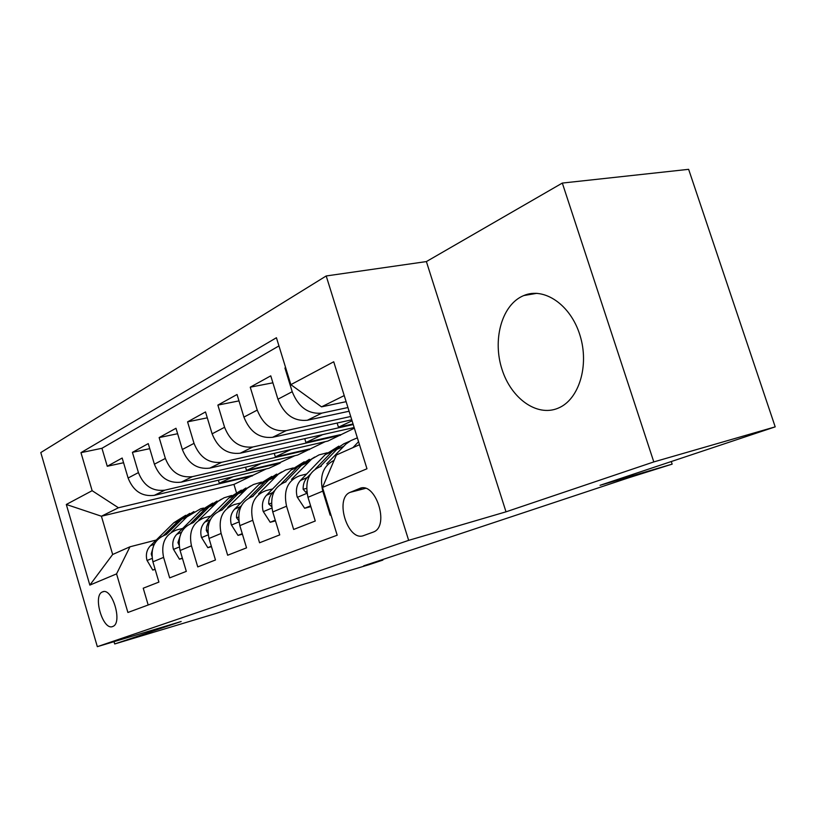 <?xml version="1.0" encoding="UTF-8"?>
<svg xmlns="http://www.w3.org/2000/svg" width="816" height="816" viewBox="0 0 816 816"><rect width="100%" height="100%" fill="white"/><g stroke="black" fill="none" stroke-linecap="round" stroke-linejoin="round"><path stroke-width="1.22" d="M557.746 408.337L558.379 408.061C578.952 399.605 589.54 365.568 579.952 335.213C570.649 304.735 544.058 286.753 523.739 295.565L521.597 296.545C501.218 306.785 492.599 340.507 501.993 369.342C511.112 398.3 536.642 416.935 557.746 408.337M112.649 626.525L112.924 626.402C122.951 622.904 112.078 586.969 102.52 591.896L102.388 591.957C92.483 595.476 102.938 630.85 112.649 626.525M326.206 275.961L40.8 452.554L97.328 646.67L408.653 540.355L326.206 275.961L426.38 261.579L506.012 511.826L653.81 461.917L562.316 183.07L426.38 261.579M562.316 183.07L688.633 169.33L775.2 426.86L600.056 485.306L672.149 464.141L671.293 461.53M114.026 641.662L114.699 643.967L216.668 613.255L302.093 584.746L368.74 564.774L382.898 560.072L363.671 565.835L629.238 477.605L672.149 464.141M653.81 461.917L775.2 426.86M148.186 604.993L143.228 588.203L158.906 582.083L152.908 561.826L163.588 557.389C160.803 543.527 165.148 534.388 176.623 529.961L182.733 528.401M163.588 557.389L169.667 577.881L186.313 571.373L180.101 550.514L191.454 545.792C188.537 531.522 192.913 522.138 204.581 517.65L210.844 516.069M191.454 545.792L197.758 566.906L215.475 559.99L209.018 538.478L221.116 533.45C218.066 518.731 222.462 509.102 234.314 504.553L240.74 502.942M221.116 533.45L227.664 555.227L246.544 547.852L239.843 525.647L252.746 520.282C249.553 505.094 253.97 495.2 266.016 490.589L272.605 488.957M252.746 520.282L259.559 542.773L279.735 534.888L272.758 511.948L286.559 506.206C283.203 490.518 287.64 480.349 299.87 475.677L306.643 474.025M286.559 506.206L293.658 529.451L315.262 521.016L307.989 497.291C304.531 481.287 308.968 470.934 321.31 466.232M285.62 367.618L284.927 368.006L285.702 367.863M349.095 411.233L307.306 420.26C293.862 421.535 284.07 414.518 277.93 399.218L270.759 375.839L250.247 387.182L272.901 382.806M351.757 419.801L272.615 437.294C259.406 438.62 249.839 431.899 243.913 417.109L237.038 394.495L217.872 405.093L238.986 400.891M354.154 427.533L240.169 453.217C227.195 454.594 217.841 448.137 212.119 433.826L205.51 411.937L187.568 421.862L207.295 417.823M354.358 428.206L327.91 441.048L209.763 468.139C197.013 469.567 187.874 463.355 182.345 449.494L175.981 428.267L159.14 437.58L177.613 433.724M325.237 441.66L297.554 455.063L181.203 482.154C168.677 483.623 159.742 477.635 154.387 464.202L148.257 443.608L132.416 452.36L149.756 448.657M359.438 488.58L350.125 492.354C334.111 498.392 347.942 542.273 363.783 535.531L373.585 531.971C390.079 525.82 375.319 480.777 359.438 488.58L361.57 488.029M266.302 468.894L233.957 484.408L101.419 516.222L112.659 554.492L129.958 546.802L116.566 573.883L127.898 612.479L337.181 535.214L322.483 487.448L336.396 454.981L359.489 444.71M116.566 573.883L89.842 585.103L66.31 504.472L92.137 490.691L80.968 452.656L276.43 337.732L290.863 384.652L333.724 361.774L366.965 468.772L322.483 487.448M294.923 455.675L280.01 462.56L280.163 463.08L164.883 490.161C152.5 491.64 143.677 485.785 138.424 472.597L132.416 452.36M280.163 463.08L268.903 468.282L154.326 495.343L164.883 490.161M309.488 449.555L192.413 476.646C179.806 478.105 170.789 472.025 165.362 458.429L159.14 437.58M340.558 435.214L221.687 462.284C208.855 463.692 199.634 457.378 194.024 443.353L187.568 421.862M353.226 424.534L252.889 446.974C239.822 448.331 230.387 441.772 224.584 427.278L217.872 405.093M350.717 416.486L286.202 430.624C272.901 431.929 263.252 425.085 257.244 410.101L250.247 387.182M347.942 407.531L321.861 413.12C308.326 414.355 298.442 407.215 292.21 391.7L284.927 368.006M278.95 345.913L101.949 448.28L107.263 466.273L123.573 462.733M154.326 495.343C142.025 496.832 133.283 491.069 128.102 478.023L122.176 458.031L107.263 466.273M330.929 514.896L330.184 515.182L322.789 491.13C319.331 476.146 323.095 465.875 334.101 460.346M129.958 546.802L156.254 540.029M344.23 395.576L321.524 406.858L290.863 384.652M346.117 401.676L321.524 406.858M506.012 511.826L408.653 540.355M114.699 643.967L181.162 621.517L97.328 646.67M233.957 484.408L236.354 492.354M252.46 475.871L118.442 507.766L101.419 516.222L66.31 504.472M352.063 420.811L338.436 427.217L353.042 423.963M337.141 423.035L338.436 427.217M286.059 481.756C273.901 486.407 269.464 496.475 272.758 511.948M322.697 434.622L305.929 442.496L340.384 434.663M304.745 438.661L305.929 442.496M253.093 496.281C241.128 500.871 236.711 510.653 239.843 525.647M291.006 449.514L275.339 456.868L309.315 449.014M274.258 453.349L275.339 456.868M222.197 509.888C210.426 514.417 206.03 523.943 209.018 538.478M261.171 463.529L246.503 470.424L280.01 462.56M245.524 467.17L246.503 470.424M193.188 522.668C181.601 527.126 177.235 536.408 180.101 550.514M233.039 476.758L219.28 483.215L252.307 475.361M218.382 480.216L219.28 483.215M101.949 448.28L80.968 452.656M92.137 490.691L118.442 507.766M165.893 534.684C154.499 539.09 150.175 548.138 152.908 561.826M89.842 585.103L112.659 554.492M352.951 447.617L358.561 441.701M326.777 463.825L345.974 444.016L350.86 440.609L357.357 437.845M310.61 505.838L304.633 508.266L297.208 497.036C295.514 490.365 296.585 484.847 300.431 480.481L325.319 454.604L338.813 446.158M320.188 466.548L338.987 447.188L343.73 443.853L350.013 441.109M344.321 443.527L332.081 451.564L315.425 468.935M310.468 474.096L307.153 477.554C304.358 480.583 303.011 484.49 303.134 489.263L305.847 492.334L306.765 491.395M304.633 508.266L310.865 506.644M291.536 479.349L311.63 459.122L319.025 454.889L327.196 452.798M275.278 520.21L270.208 522.271L263.17 511.367C261.548 504.9 262.64 499.535 266.444 495.292L291.077 470.006L304.225 461.774M285.314 481.97L301.451 465.344L314.711 457.042M309.386 459.316L297.412 467.16L281.275 483.755M274.666 490.559L272.728 492.548C269.963 495.506 268.617 499.3 268.699 503.931L271.646 506.654M270.208 522.271L275.482 520.883M258.57 493.864L278.45 474.106L285.743 469.945L293.301 467.915M242.26 533.644L238.007 535.378L231.326 524.77C229.765 518.497 230.877 513.295 234.631 509.143L258.988 484.449L271.81 476.411M252.674 496.393L268.719 480.063L281.632 471.974M276.644 474.106L264.925 481.777L249.135 497.821M241.393 505.696L240.516 506.583C237.782 509.459 236.446 513.152 236.497 517.65L238.731 520.639M238.007 535.378L242.423 534.205M227.674 507.481L247.319 488.152L253.429 484.531L261.528 482.113M211.344 546.23L207.815 547.669L201.45 537.336C199.961 531.257 201.073 526.198 204.785 522.138L228.857 497.995L241.363 490.151M222.064 509.929L237.997 493.884L250.594 485.979M245.912 487.999L234.437 495.485L218.902 511.102M204.785 522.138L210.314 519.731L207.958 523.005L206.591 527.003L206.305 530.502L207.998 533.45M207.815 547.669L211.477 546.679M198.645 520.261L218.056 501.361L224.084 497.801L231.673 495.475M182.335 558.032L179.449 559.205L173.38 549.148C171.952 543.242 173.074 538.315 176.735 534.358L200.501 510.755L212.711 503.095M193.331 522.607L209.11 506.879L221.411 499.168M217.005 501.065L205.765 508.388L190.434 523.637M181.152 532.96L177.939 542.589L179.092 545.292M179.449 559.205L182.447 558.399M171.329 532.297L186.946 516.844L200.726 508.735L203.561 508.062M155.071 569.129L152.755 570.068L146.962 560.266C145.585 554.533 146.707 549.729 150.328 545.863L173.788 522.77L185.701 515.294M166.311 534.5L181.907 519.119L193.912 511.581M189.761 513.386L178.745 520.537L163.608 535.459M153.602 545.7L151.256 553.952L151.898 556.175M152.755 570.068L155.152 569.415M181.203 482.154L192.413 476.646M209.763 468.139L221.687 462.284M240.169 453.217L252.889 446.974M272.615 437.294L286.202 430.624M307.306 420.26L321.861 413.12M277.93 399.218L292.21 391.7M128.102 478.023L138.424 472.597M154.387 464.202L165.362 458.429M182.345 449.494L194.024 443.353M212.119 433.826L224.584 427.278M243.913 417.109L257.244 410.101M307.989 497.291L322.789 491.13M365.354 488.366L350.401 492.232M297.391 497.321L307.03 493.262M336.406 449.616L343.322 446.515M325.319 454.604L332.081 451.564M300.431 480.481L307.153 477.554M306.581 488.396L303.134 489.263M263.344 511.632L271.85 508.062M301.451 465.344L307.918 462.437M291.077 470.006L297.412 467.16M266.444 495.292L272.728 492.548M271.432 503.237L268.699 503.931M231.489 525.035L238.966 521.883M268.719 480.063L274.778 477.34M258.988 484.449L264.925 481.777M234.631 509.143L240.516 506.583M238.598 517.109L236.497 517.65M201.603 537.591L208.182 534.827M237.997 493.884L243.688 491.324M228.857 497.995L234.437 495.485M207.845 530.104L206.305 530.502M173.533 549.392L179.296 546.975M209.11 506.879L214.465 504.472M200.501 510.755L205.765 508.388M176.735 534.358L181.478 532.297M178.99 542.314L177.939 542.589M147.104 560.51L152.143 558.389M181.907 519.119L186.946 516.844M173.788 522.77L178.745 520.537M150.328 545.863L154.346 544.109M151.868 553.789L151.256 553.952M536.887 293.311L523.739 295.565M365.435 488.386L350.125 492.354M103.52 591.641L102.388 591.957"/></g></svg>
